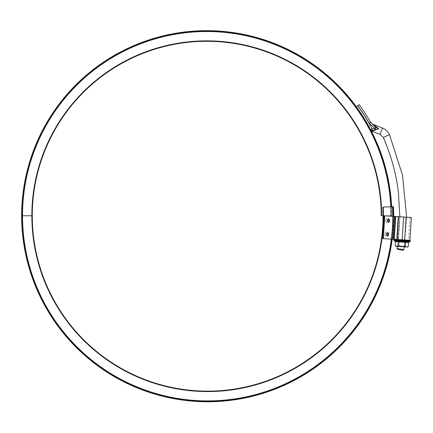 <?xml version="1.0" encoding="UTF-8"?>
<svg xmlns="http://www.w3.org/2000/svg" width="433" height="433" viewBox="0 0 433 433"><rect width="100%" height="100%" fill="white"/><g stroke="black" fill="none" stroke-linecap="round" stroke-linejoin="round"><path stroke-width="0.32" stroke-dasharray="2.17 1.62" d="M408.579 242.209L405.288 241.993L405.007 246.366L406.619 246.983L408.297 246.577L406.619 246.983L401.683 246.664L398.425 245.944L398.706 241.571L408.579 242.209M398.706 241.571L405.288 241.993M405.007 246.366L401.683 246.664L396.747 246.345L395.134 245.727L396.747 246.345L395.984 246.296L398.425 245.944L398.69 241.858L405.272 242.28L405.007 246.366L406.619 246.983L398.88 246.485L404.487 246.842L398.425 245.944L396.747 246.345L405.532 246.913L401.683 246.664L405.007 246.366M407.383 247.032L406.619 246.983L407.383 247.032M393.949 240.553L410.138 241.598M411.35 217.518L403.599 217.02L402.127 239.822L399.323 239.644L409.591 240.304L392.547 239.205L394.019 216.403L392.547 239.205L394.257 239.314L395.73 216.511L394.019 216.403L395.73 216.511L394.257 239.314L402.127 239.822C413.504 240.559 390.745 239.086 402.127 239.822L403.599 217.02L409.981 217.431L399.908 216.781L398.436 239.584L399.908 216.781L398.279 216.673L396.807 239.481L398.279 216.673L403.599 217.02L398.604 216.695L397.131 239.498M394.03 239.297L410.219 240.347M407.123 242.415L405.45 241.863L398.566 241.419L405.45 241.863L405.272 242.28L408.563 242.491M395.394 241.641L398.69 241.858L398.566 241.419L398.106 241.582M396.834 241.749L395.123 241.197M401.721 246.063L398.917 245.879L401.721 246.063C413.104 246.794 390.344 245.327 401.721 246.063M402.084 240.423L404.887 240.607L402.084 240.423M389.727 220.706A2.284 1.981 93.7 0 0 387.903 218.297A2.284 1.981 93.7 0 0 385.781 220.446A2.284 1.981 93.7 0 0 387.605 222.854A2.284 1.981 93.7 0 0 389.727 220.706M384.098 215.758L394.019 216.403L392.547 239.205L394.019 216.403L392.374 239.195L393.846 216.392L384.098 215.758L382.626 238.561L392.374 239.195L383.313 238.61L384.785 215.802L384.098 215.758M388.845 234.388A2.284 1.981 -86.3 0 1 386.723 236.537A2.284 1.981 -86.3 0 1 384.899 234.129A2.284 1.981 -86.3 0 1 387.021 231.98A2.284 1.981 -86.3 0 1 388.845 234.388M385.781 220.446A2.284 1.981 -86.3 0 0 387.605 222.854A2.284 1.981 -86.3 0 0 389.727 220.706A2.284 1.981 -86.3 0 0 387.903 218.297A2.284 1.981 -86.3 0 0 385.781 220.446M384.899 234.129A2.284 1.981 -86.3 0 0 386.723 236.537A2.284 1.981 -86.3 0 0 388.845 234.388A2.284 1.981 -86.3 0 0 387.021 231.98A2.284 1.981 -86.3 0 0 384.899 234.129M394.533 216.435L393.061 239.238L393.916 239.292L395.389 216.489L393.916 239.292L395.389 216.489L384.785 215.802M388.758 234.377A1.391 1.207 93.7 0 1 386.35 234.226A1.391 1.207 93.7 0 1 388.758 234.377M389.64 220.7A1.391 1.207 -86.3 0 0 387.232 220.543A1.391 1.207 -86.3 0 0 389.64 220.7M393.061 239.238L383.313 238.61M398.604 216.695L395.389 216.489M393.916 239.292L394.257 239.314M388.618 220.63A0.801 0.693 -86.3 0 0 387.232 220.543A0.801 0.693 -86.3 0 0 388.618 220.63M387.735 234.313A0.801 0.693 93.7 0 1 386.35 234.226A0.801 0.693 93.7 0 1 387.735 234.313M32.275 215.758A175.387 175.387 0 0 0 211.97 391.091A175.387 175.387 0 0 0 382.832 207.142L383.259 207.12A175.814 175.814 0 0 1 211.981 391.519A175.814 175.814 0 0 1 31.847 215.758A174.9 174.9 0 0 1 206.747 40.859A174.9 174.9 0 0 1 381.646 215.758L381.219 215.758A174.472 174.472 0 0 0 206.747 41.292A174.472 174.472 0 0 0 32.275 215.758L22.678 215.758A184.983 184.983 0 0 0 212.208 400.687A184.983 184.983 0 0 0 392.417 206.671L392.417 206.671A184.983 184.983 0 0 1 212.208 400.687A184.983 184.983 0 0 1 22.678 215.758L22.251 215.758A185.411 185.411 0 0 0 212.219 401.115A185.411 185.411 0 0 0 392.85 206.649L383.259 207.12M390.988 215.758A184.242 184.242 0 0 0 206.747 31.522A184.242 184.242 0 0 0 22.505 215.758A185.156 185.156 0 0 0 212.213 400.855A185.156 185.156 0 0 0 392.59 206.66A185.156 185.156 0 0 1 212.213 400.855A185.156 185.156 0 0 1 22.505 215.758A184.242 184.242 0 0 1 206.747 31.522A184.242 184.242 0 0 1 390.988 215.758A184.242 184.242 0 0 0 206.747 31.522A184.242 184.242 0 0 0 22.505 215.758L22.505 215.758A185.156 185.156 0 0 0 212.213 400.855A185.156 185.156 0 0 0 392.59 206.66M392.19 239.184A186.011 186.011 0 0 0 393.673 216.376A186.011 186.011 0 0 1 392.19 239.184A186.011 186.011 0 0 0 393.673 216.376M393.445 206.617L392.85 206.649M383.043 215.758L391.243 215.758A184.496 184.496 0 0 0 206.747 31.263A184.496 184.496 0 0 0 22.251 215.758L21.65 215.758A185.097 185.097 0 0 1 206.747 30.662A185.097 185.097 0 0 1 391.843 215.758L381.646 215.758M391.021 206.741A184.496 184.496 0 0 1 391.243 215.758L391.843 215.758A185.097 185.097 0 0 0 391.621 206.709A185.097 185.097 0 0 1 391.843 215.758M360.954 113.386L361.03 113.495A2.252 2.252 0 0 1 359.899 112.629L359.52 111.254M368.781 126.284L369.165 126.988M397.045 248.515L398.544 248.78M399.773 248.997L403.68 249.684M397.397 246.388L399.838 216.776L397.397 246.388M370.989 130.403A1.716 1.586 -27.5 0 0 371.915 131.156L372.537 130.517L375.016 129.586L378.761 128.845L373.333 124.482L378.761 128.845L375.503 127.372L370.653 122.382L369.16 123.226L374.756 128.433L372.142 128.915A186.812 186.812 0 0 0 357.734 105.755L357.826 105.69A186.926 186.926 0 0 1 369.16 123.226M370.908 130.252A1.716 1.537 -27.5 0 0 372.082 131.031A1.142 0.985 -117.2 0 1 372.223 131.096L378.761 128.845M357.734 105.755L356.348 106.767A185.097 185.097 0 0 1 370.626 129.711A185.097 185.097 0 0 0 356.348 106.767A185.097 185.097 0 0 1 370.626 129.711A185.097 185.097 0 0 0 356.348 106.767M359.211 104.683L357.826 105.69M375.503 127.372L374.756 128.433L375.016 129.586A1.716 0.666 103.6 0 0 375.503 127.372M372.537 130.517A1.716 1.645 -27.7 0 1 370.626 129.711L372.142 128.915L372.537 130.517M368.045 124.964L368.304 126.366A2.252 2.252 0 0 0 369.354 127.334M402.982 250.274L397.613 249.327M398.279 216.673L395.73 216.511M398.165 240.997L409.764 241.744L410.165 241.203L393.976 240.153L394.301 240.748L398.165 240.997M394.658 239.341L393.987 239.925L402.084 240.45L410.181 240.97L409.591 240.304M406.105 217.182L404.633 239.985M403.599 217.02L402.127 239.822M391.589 239.14A185.411 185.411 0 0 0 393.072 216.338M22.678 215.758A184.068 184.068 0 0 1 206.747 31.69A184.068 184.068 0 0 1 390.815 215.758A184.068 184.068 0 0 0 206.747 31.69A184.068 184.068 0 0 0 22.678 215.758M383.248 137.445L389.511 134.663M380.077 134.43L382.545 128.033M404.487 246.842L404.925 240.001M398.88 246.485L399.323 239.644M405.532 246.913L404.525 246.242L404.887 240.607L405.97 240.071M397.835 246.415L398.917 245.879L399.28 240.245L398.279 239.573M409.981 217.431L408.508 240.234M404.265 246.832L406.663 217.214"/><path stroke-width="0.65" d="M409.878 240.326L411.35 217.518L403.599 217.02L402.127 239.822L410.219 240.347L410.138 241.598L408.579 242.209L408.297 246.577L406.619 246.983L405.007 246.366L401.683 246.664L398.425 245.944L398.706 241.571M410.138 241.598L393.949 240.553L395.416 241.36L395.134 245.727L396.747 246.345L406.619 246.983L405.007 246.366L405.288 241.993M408.563 242.491L408.893 242.085L405.45 241.863L405.007 246.366L401.683 246.664L395.984 246.296L398.425 245.944L398.69 241.858L395.394 241.641L395.134 245.727L396.747 246.345L398.425 245.944L401.683 246.664L407.383 247.032L408.297 246.577L406.619 246.983L408.297 246.577L408.563 242.491L398.69 241.858L398.566 241.419L395.123 241.197L394.301 240.748L409.764 241.744L407.123 242.415M402.127 239.822L394.03 239.297L393.949 240.553M398.106 241.582L396.834 241.749M395.394 241.641L395.123 241.197M384.785 215.802L384.098 215.758L382.626 238.561L383.313 238.61L393.061 239.238L394.533 216.435L384.785 215.802L383.313 238.61M403.599 217.02L398.604 216.695L397.131 239.498M394.533 216.435L398.604 216.695M395.389 216.489L393.916 239.292L393.061 239.238M388.758 234.377A1.391 1.207 -86.3 0 1 386.35 234.226A1.391 1.207 -86.3 0 1 388.758 234.377M389.64 220.7A1.391 1.207 93.7 0 0 387.232 220.543A1.391 1.207 93.7 0 0 389.64 220.7M395.73 216.511L394.257 239.314L393.916 239.292M388.618 220.63A0.801 0.693 93.7 0 0 387.232 220.543A0.801 0.693 93.7 0 0 388.618 220.63M387.735 234.313A0.801 0.693 -86.3 0 1 386.35 234.226A0.801 0.693 -86.3 0 1 387.735 234.313M383.259 207.12A175.814 175.814 0 0 1 211.981 391.519A175.814 175.814 0 0 1 31.847 215.758L32.275 215.758A175.387 175.387 0 0 0 211.97 391.091A175.387 175.387 0 0 0 382.832 207.142L393.445 206.617A186.011 186.011 0 0 1 393.673 216.376A186.011 186.011 0 0 0 393.445 206.617A186.011 186.011 0 0 1 393.673 216.376M383.043 215.758L381.646 215.758A174.9 174.9 0 0 0 206.747 40.859A174.9 174.9 0 0 0 31.847 215.758L21.65 215.758A186.011 186.011 0 0 0 195.927 401.402A186.011 186.011 0 0 0 392.19 239.184A186.011 186.011 0 0 1 195.927 401.402A186.011 186.011 0 0 1 21.65 215.758A185.097 185.097 0 0 1 202.222 30.721A185.097 185.097 0 0 1 391.621 206.709A185.097 185.097 0 0 0 202.222 30.721A185.097 185.097 0 0 0 21.65 215.758A186.011 186.011 0 0 0 195.927 401.402A186.011 186.011 0 0 0 392.19 239.184M381.646 215.758L381.219 215.758A174.472 174.472 0 0 0 206.747 41.292A174.472 174.472 0 0 0 32.275 215.758M359.655 111.454L360.954 113.386M361.03 113.495L359.536 111.276M406.663 217.214L402.468 175.029L389.511 134.663C389.684 134.75 387.383 130.144 382.545 128.033L380.077 134.43L383.248 137.445C391.01 154.982 396.065 173.27 398.414 192.306L399.838 216.776L398.414 192.306C396.065 173.27 391.01 154.982 383.248 137.445L380.077 134.43L371.931 131.291L370.989 130.403A1.716 1.586 152.5 0 0 371.915 131.156L372.082 131.031A1.716 1.537 152.5 0 1 370.908 130.252L370.626 129.711L370.908 130.252M368.164 125.175L368.781 126.284M369.252 127.145L368.142 125.137M398.544 248.78L399.773 248.997M397.045 248.515L397.397 246.388L397.045 248.515L403.783 249.7L397.045 248.515L397.613 249.327L402.982 250.274L403.8 249.7L404.265 246.832M373.679 124.753L373.333 124.482C371.27 123.134 370.307 122.306 370.431 121.998L375.443 127.324M378.761 128.845L373.333 124.482L378.761 128.845L372.223 131.096A1.142 0.985 62.8 0 0 372.082 131.031L372.537 130.517L372.142 128.915L374.756 128.433L375.503 127.372L378.761 128.845L372.537 130.517A1.716 1.645 152.3 0 1 370.626 129.711L372.142 128.915A186.812 186.812 0 0 0 357.734 105.755L359.211 104.683A188.636 188.636 0 0 1 370.653 122.382L369.16 123.226A186.926 186.926 0 0 0 357.826 105.69M356.348 106.767L357.734 105.755M370.653 122.382A188.636 188.636 0 0 0 359.211 104.683A188.636 188.636 0 0 1 370.653 122.382A188.636 188.636 0 0 0 359.211 104.683M369.16 123.226L374.756 128.433L375.016 129.586A1.716 0.666 -76.4 0 0 375.503 127.372M410.181 240.97L393.987 239.925L410.181 240.97M398.279 216.673L396.807 239.481M406.105 217.182L404.633 239.985M391.021 206.741A184.496 184.496 0 0 0 202.233 31.317A184.496 184.496 0 0 0 22.251 215.758A185.411 185.411 0 0 0 195.943 400.801A185.411 185.411 0 0 0 391.589 239.14M393.072 216.338A185.411 185.411 0 0 0 392.85 206.649M389.511 134.663L383.248 137.445M395.984 246.296L395.134 245.727L395.984 246.296M382.545 128.033L373.333 124.482"/></g></svg>
